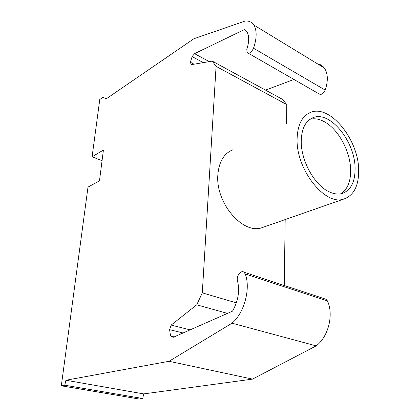 <?xml version="1.0" encoding="UTF-8"?>
<svg xmlns="http://www.w3.org/2000/svg" width="420" height="420" viewBox="0 0 420 420"><rect width="100%" height="100%" fill="white"/><g stroke="black" fill="none" stroke-linecap="round" stroke-linejoin="round"><path stroke-width="0.63" d="M232.543 311.152C238.392 300.605 239.983 290.278 237.316 280.171C236.507 275.468 241.253 269.829 244.046 272.233L245.243 273.971C250.861 288.351 244.356 312.942 232.024 323.185L169.055 361.289L65.93 380.247L64.764 385.203L61.32 385.807L88.001 187.078L99.477 180.857L103.415 150.061L92.09 156.797L99.782 99.482L102.879 97.335L106.37 98.737L193.83 38.771L245.039 21.068C248.787 20.685 251.701 21.987 253.769 24.985C257.019 30.392 256.93 38.147 253.517 48.242C251.381 52.547 249.249 53.98 247.128 52.547L246.803 49.418C249.317 41.559 249.286 35.558 246.703 31.416L244.681 29.426L194.565 53.655L192.103 56.585L190.407 62.276L191.252 64.669L212.231 61.115L216.079 66.355L202.298 292.871L196.739 304.82L171.15 325.101L169.585 329.669L170.572 336.037L173.129 337.36L232.543 311.152M61.32 385.807L139.03 399L142.721 398.528L143.682 393.907L252.525 379.113L316.171 345.886C328.398 336.866 333.931 314.486 327.453 300.956L326.135 299.303L324.455 298.751M316.171 345.886L232.024 323.185M102.055 160.697L92.09 156.797M194.035 64.197L190.407 62.276M286.524 123.963L286.797 104.596L282.466 99.33L212.231 61.115M286.797 104.596L216.079 66.355M236.36 302.867L202.298 292.871M284.251 285.49L285.18 219.566M227.462 313.394L196.739 304.82M190.124 329.863L171.15 325.101M183.057 332.981L169.585 329.669M174.174 336.903L170.572 336.037M252.525 379.113L169.055 361.289M143.682 393.907L65.93 380.247M142.721 398.528L64.764 385.203M203.338 62.622L192.103 56.585M209.26 61.619L194.565 53.655M248.32 53.235L318.733 93.702C321.027 95.214 323.185 94.007 325.206 90.08C328.288 80.761 327.999 73.406 324.345 68.019C322.565 65.667 320.245 64.255 317.389 63.777M265.529 90.116L293.958 79.459M358.669 170.042C358.832 185.819 353.834 195.505 343.681 199.101C325.048 206 295.901 169.417 297.103 138.826C297.602 124.667 302.137 115.836 310.721 112.329C330.209 104.249 358.591 139.703 358.669 170.042M264.185 226.91L261.849 227.729C242.739 234.696 215.334 202.703 217.859 174.788C218.957 161.842 223.892 153.536 232.654 149.867M340.741 193.798C347.482 189.52 350.784 181.561 350.647 169.927C350.385 151.373 338.284 129.05 324.266 121.679C319.174 118.933 314.391 118.146 309.913 119.311M355.084 168.226C355.189 181.944 350.842 190.37 342.053 193.505C338.221 194.539 334.042 194.024 329.506 191.972C314.774 185.724 300.746 160.629 301.235 140.915C301.633 128.441 305.629 120.666 313.215 117.595C330.204 110.597 355.079 141.655 355.084 168.226M327.453 300.956L245.243 273.971M325.206 90.08L253.517 48.242M326.135 299.303L244.046 272.233M324.345 68.019L253.769 24.985M261.849 227.729L343.681 199.101M313.215 117.595L310.837 118.718"/></g></svg>
